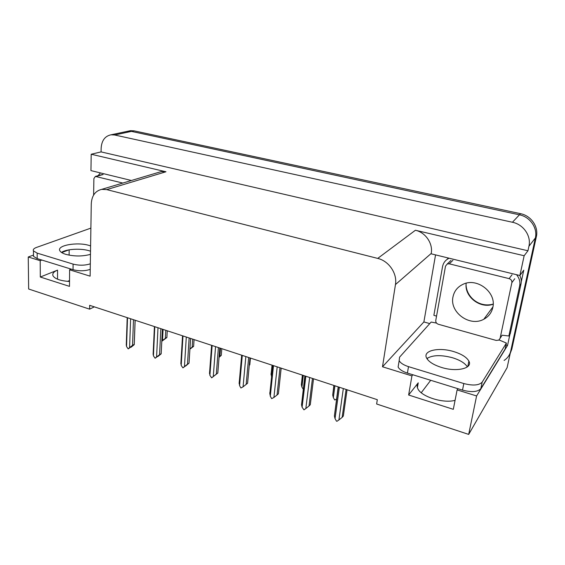 <?xml version="1.0" encoding="UTF-8"?>
<svg xmlns="http://www.w3.org/2000/svg" width="565" height="565" viewBox="0 0 565 565"><rect width="100%" height="100%" fill="white"/><g stroke="black" fill="none" stroke-linecap="round" stroke-linejoin="round"><path stroke-width="0.85" d="M455.079 400.324C443.08 403.77 420.607 396.432 417.697 388.381C416.793 386.305 416.97 384.454 418.234 382.83L408.629 395.006L411.927 375.902L382.498 366.784L395.458 284.562C397.456 273.587 388.882 260.974 377.717 258.41L106.714 189.614L101.636 189.374C95.195 190.956 91.742 195.801 91.269 203.916L90.125 276.165L69.601 269.802L71.239 269.138M110.994 134.809L114.639 134.986L512.441 222.257C523.451 224.418 531.411 235.986 528.932 246.262L527.957 250.761L101.079 151.9L101.149 148.178C101.665 140.558 104.949 136.101 110.994 134.809L127.845 131.228L126.306 131.553L131.419 131.391L519.433 214.813C530.097 216.861 537.781 228.027 535.359 237.985L507.116 367.653L468.682 434.407L476.599 395.952L507.547 345.406L505.986 344.968M429.767 323.597L423.884 321.944L435.544 254.886M395.458 284.562L431.222 253.445L431.159 253.812L519.899 275.522L523.769 270.19L521.276 281.737M509.955 334.233L507.547 345.406M106.714 189.614L165.976 171.767L91.198 154.238L90.944 170.602L131.398 180.496M165.976 171.767L161.202 171.605L158.737 172.339M431.222 253.445C433.157 243.557 425.537 232.385 415.416 230.252L524.143 255.74L527.957 250.761M519.899 275.522L524.143 255.74M41.881 260.055L40.2 260.691L28.25 256.99L28.653 289.012L89.602 309.154L94.334 306.859M28.25 256.99L33.497 255.076M91.198 154.238L101.079 151.9M67.609 281.363L69.53 280.544M421.25 392.724L430.714 380.287M89.602 309.154L89.658 305.326L377.314 399.695L376.636 403.996L468.682 434.407M382.498 366.784L423.884 321.944M68.937 249.864L61.712 252.583M469.268 362.151L468.773 361.664M476.599 395.952L457.113 389.914L457.925 388.706M412.86 374.764L411.927 375.902M69.523 281.483C60.688 280.897 55.2 279.039 53.068 275.918C52.086 273.707 53.576 271.772 57.545 270.119L40.313 277.027L69.495 286.37L69.601 269.802M40.313 277.027L40.2 260.691M408.629 395.006L453.314 409.321L457.113 389.914M128.919 131.002L130.451 130.677L127.845 131.228L131.419 131.391L519.433 214.813C530.097 216.861 537.781 228.027 535.359 237.985L510.753 350.957C509.814 354.99 507.596 358.154 504.093 360.442M130.451 130.677L134.018 130.833L520.506 213.669C531.121 215.703 538.763 226.798 536.347 236.714L511.819 349.163L510.244 353.309M163.073 329.416L162.515 340.427L166.88 337.305L167.247 330.779L166.887 337.538L161.802 341.274M162.515 340.427L161.816 341.062M165.368 338.223L165.778 330.299M130.995 346.931L128.206 348.902L126.539 346.55L127.513 317.749M135.091 320.235L134.244 344.657L131.08 347.221M130.621 318.766L129.604 347.609L132.542 345.335L133.481 319.705M134.188 344.382L132.542 345.335M129.604 347.609L128.206 348.902M126.334 343.499L126.539 346.55M194.085 339.586L193.611 346.373L189.918 349.128M193.647 346.19L192.185 347.143L192.707 339.134M189.932 348.873L192.185 347.143M221.805 348.676L221.268 355.364L219.079 357.32M221.268 355.364L219.863 356.36L220.498 348.252M219.072 356.953L219.863 356.36M250.429 358.069L249.794 364.835L249.264 365.244M249.794 364.835L249.257 365.28M157.819 356.268L155.121 358.238L153.419 355.837L154.789 326.697M157.995 327.749L156.583 356.932L161.159 353.626L162.409 329.197L161.166 353.845L157.91 356.48M159.563 354.622L160.856 328.682M156.583 356.932L155.121 358.238M153.207 352.56L153.419 355.837M185.518 365.929L182.926 367.879L181.196 365.442L182.975 335.942M190.603 338.442L189.021 363.175L185.617 366.042M186.295 337.03L184.458 366.572L187.474 364.22L189.141 337.962M189.021 363.175L187.474 364.22M184.458 366.572L182.926 367.879M180.948 361.974L181.196 365.442M219.771 348.012L217.808 373.041L211.663 377.844L209.898 375.358L212.122 345.505M215.555 346.628L213.273 376.53L216.331 374.136L218.394 347.56M217.808 373.041L216.331 374.136M213.273 376.53L211.663 377.844M209.58 371.812L209.898 375.358M249.949 357.913L247.59 383.225M245.832 356.564L243.07 386.827L246.171 384.391L248.656 357.49M247.583 383.247L246.171 384.391M243.07 386.827L240.93 387.993L239.581 385.62L242.279 355.399M239.186 381.989L239.581 385.62M441.484 367.434C456.774 372.314 473.067 368.338 468.886 361.113C466.648 357.179 461.534 353.987 453.533 351.536C438.659 346.938 422.507 350.611 426.596 358.033C428.68 361.791 433.645 364.926 441.484 367.434M426.865 358.521C432.507 355.018 441.004 354.749 452.36 357.702C459.931 360.032 464.939 363.09 467.375 366.876M408.502 366.643L407.407 373.084L462.509 390.118C471.613 392.477 477.722 391.983 480.829 388.642L505.11 349.029L506.395 343.075L482.178 382.124C479.071 385.415 472.947 385.888 463.816 383.55L408.502 366.643C403.622 365.061 400.507 363.069 399.165 360.654L399.575 357.158L431.159 322.05L436.533 323.088M506.395 343.075L499.079 339.939M407.407 373.084C402.541 371.495 399.441 369.475 398.113 367.031L399.165 360.654M448.426 258.036L446.88 259.547M436.547 316.132L433.871 315.319L442.536 266.652C443.32 262.753 445.524 259.942 449.147 258.212M502.123 335.214L508.86 335.984L510.273 333.724L521.015 283.934C521.601 281.059 521.191 278.241 519.772 275.487M516.516 274.689C519.362 278.1 520.407 281.836 519.645 285.904L508.86 335.984M90.605 245.923L89.185 245.464C77.426 241.686 56.267 245.387 59.911 250.846C60.716 252.223 62.701 253.403 65.858 254.37C74.354 256.51 82.554 256.503 90.471 254.356M61.472 252.428C66.267 248.981 80.76 248.155 89.108 250.747L90.52 251.213M90.322 263.813C84.969 265.543 79.234 265.635 73.097 264.102L37.156 253.12L33.455 250.902C32.827 249.575 33.836 248.423 36.492 247.435L90.887 228.119M90.231 269.371C84.898 271.129 79.171 271.242 73.047 269.696L37.205 258.615L33.512 256.369L33.497 254.9M98.049 175.694L100.422 172.918M452.982 296.908C449.38 312.226 469.805 327.227 483.817 319.239C488.626 316.654 491.628 312.713 492.828 307.416C496.677 292.38 476.959 277.26 463.053 284.287C457.551 286.893 454.196 291.102 452.982 296.908M511.869 282.662C512.067 280.685 511.148 279.336 509.107 278.63L449.288 263.834L447.289 263.954L445.51 266.136L435.77 320.461C435.636 322.29 436.498 323.561 438.355 324.268L496.155 340.42L498.754 340.151L500.096 338.336L511.869 282.662L514.743 278.75M502.024 335.37L500.096 338.336M122.81 183.06L95.4 176.421L93.889 178.561L93.613 195.073M271.574 376.989L271.073 373.401M302.508 375.153L301.357 384.758L302.374 375.111M303.377 389.462L301.908 387.082L303.306 375.414M301.357 384.758L301.908 387.082M334.007 385.485L332.714 395.055L333.859 385.436M336.514 399.194L334.692 399.978L333.329 397.598L334.932 385.789M332.714 395.055L333.329 397.598M281.179 368.161L278.397 393.756M277.182 366.847L273.912 397.485L277.048 394.999L279.993 367.766M278.39 393.805L277.048 394.999M273.912 397.485L271.673 398.65L270.296 396.235L273.502 365.64M269.816 392.513L270.296 396.235M313.533 378.769L310.291 404.702M309.655 377.498L305.842 408.523L309.02 405.988L312.452 378.416M310.284 404.738L309.02 405.988M305.842 408.523L303.977 409.851L302.091 407.231L305.849 376.248M305.008 375.972L301.526 404.83L304.846 375.923M301.526 404.83L302.091 407.231M347.065 389.772L343.329 416.066L342.143 417.373L346.091 389.455M343.322 388.543L338.922 419.957L342.143 417.373M338.922 419.957L336.959 421.285L336.465 421.116L335.038 418.616L339.374 387.251M338.393 386.926L334.395 415.967L338.209 386.87M334.395 415.967L335.038 418.616M69.114 255.161L69.149 249.829M427.359 359.262L427.578 358.019M418.234 382.83L417.394 387.59M528.932 246.262L536.347 236.714M512.441 222.257L520.506 213.669M114.639 134.986L134.018 130.833M377.717 258.41L415.416 230.252M57.545 270.119L57.538 279.202M511.819 349.163L510.753 350.957M519.645 285.904L521.015 283.934M462.509 390.118L463.816 383.55M480.829 388.642L482.178 382.124M73.047 269.696L73.097 264.102M37.156 253.12L37.205 258.615M493.189 304.196C480.172 309.147 464.049 296.47 466.196 283.22M509.107 278.63L512.024 274.781M449.288 263.834L452.939 260.296M96.107 176.45L103.113 174.529M101.636 189.374L161.202 171.605M135.162 320.256L134.258 344.368M127.203 317.643L126.27 345.307M154.422 326.57L153.115 354.446M182.537 335.801L180.842 363.867M211.607 345.335L209.502 373.606M241.672 355.194L239.129 383.663M467.806 366.53L468.886 361.113M33.512 256.369L33.455 250.902M483.817 319.239L492.92 306.929M466.076 284.93C466.471 297.126 479.381 308.045 493.189 304.083M447.289 263.954L450.969 260.416M95.4 176.421L102.413 174.493M272.048 365.159L271.045 374.8M272.789 365.407L269.788 394.066"/></g></svg>
